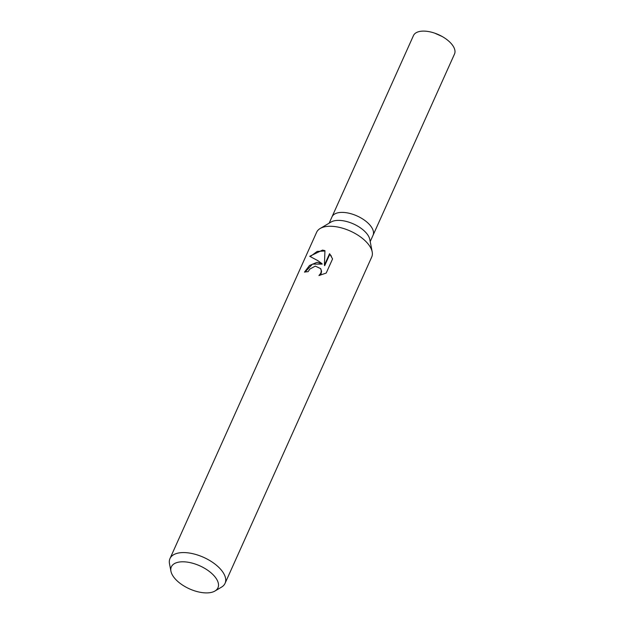 <?xml version="1.0" encoding="UTF-8"?>
<svg xmlns="http://www.w3.org/2000/svg" width="624" height="624" viewBox="0 0 624 624"><rect width="100%" height="100%" fill="white"/><g stroke="black" fill="none" stroke-linecap="round" stroke-linejoin="round"><path stroke-width="0.94" d="M170.937 571.233L169.494 563.729A30.194 14.914 24.2 0 1 169.978 558.581L316.625 232.276A30.194 14.914 24.2 0 1 320.151 228.501L331.032 222.043A22.495 11.115 24.2 0 1 340.712 220.475A22.495 11.115 24.2 0 1 369.798 239.468L372.193 251.885A30.194 14.914 24.2 0 1 371.709 257.033L225.061 583.339A30.194 14.914 24.2 0 1 221.536 587.114L214.968 591.014A25.545 12.62 24.2 0 1 203.97 592.8A25.545 12.62 24.2 0 1 170.937 571.233A25.545 12.62 24.2 0 1 185.328 561.896A25.545 12.62 24.2 0 1 212.761 574.408A25.545 12.62 24.2 0 1 214.968 591.014M344.3 212.488A22.495 11.115 24.2 0 0 331.991 216.879A22.495 11.115 24.2 0 1 344.3 212.488A22.495 11.115 24.2 0 1 365.953 221.309A22.495 11.115 24.2 0 1 373.027 235.318L370.211 241.589M320.151 228.501A30.194 14.914 24.2 0 1 333.154 226.395A30.194 14.914 24.2 0 1 372.193 251.885M315.292 266.128L309.871 269.045L308.092 271.674A30.194 14.914 -155.8 0 0 304.481 272.126L309.512 265.489L317.008 262.322L321.922 263.624L317.772 260.614L309.715 256.3L322.499 250.091L324.948 250.637L324.402 265.177L329.566 253.695L332.569 258.898M169.978 558.581A30.194 14.914 24.2 0 1 186.506 552.7A30.194 14.914 24.2 0 1 215.569 564.533A30.194 14.914 24.2 0 1 225.061 583.339M332.576 258.898L326.204 273.062L318.942 275.535L320.837 273.156L321.29 270.816L320.635 268.609L315.299 266.128M305.05 272.017L312.484 264.131L322.202 264.092L321.922 263.624M320.736 268.788L321.578 271.292L321.126 273.632L319.987 275.309M331.375 256.152L329.854 254.171L324.691 265.66L324.402 265.177M324.932 250.996L317.218 251.41L310.3 256.503M329.854 254.171L329.566 253.695M332.03 216.778L413.462 35.584A22.495 11.115 24.2 0 1 425.779 31.2A22.495 11.115 24.2 0 1 434.803 33.189A22.495 11.115 24.2 0 1 442.127 36.481A22.495 11.115 24.2 0 1 454.506 54.031L373.074 235.225M320.596 268.546L320.884 269.014M331.991 216.871L329.168 223.15M442.127 36.481L434.803 33.189"/></g></svg>
